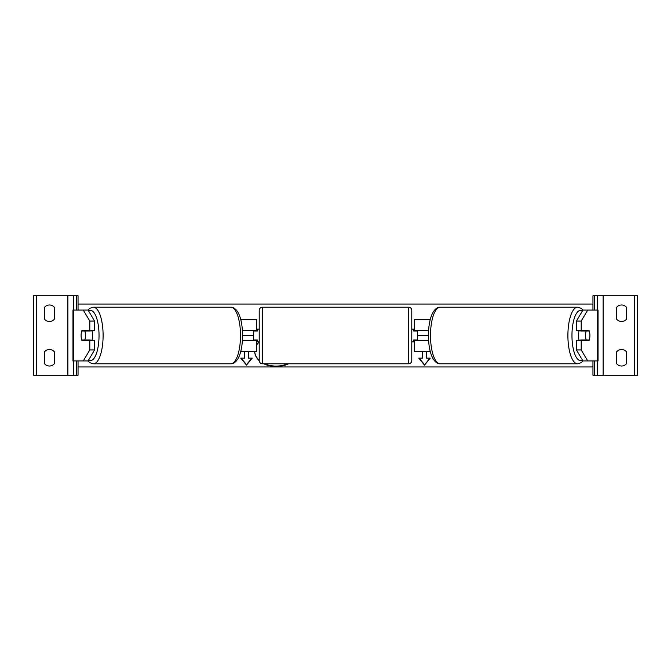 <?xml version="1.0" encoding="UTF-8"?>
<svg xmlns="http://www.w3.org/2000/svg" width="671" height="671" viewBox="0 0 671 671"><rect width="100%" height="100%" fill="white"/><g stroke="black" fill="none" stroke-linecap="round" stroke-linejoin="round"><path stroke-width="1.01" d="M240.763 351.394L256.674 351.394L256.674 340.583L242.424 340.583M253.495 330.417L253.495 331.046L257.312 331.046L257.312 329.142L259.216 329.142M253.495 331.046L253.495 340.583M256.674 340.583L256.674 339.954M256.674 331.046L256.674 319.606L240.763 319.606M242.424 330.417L256.674 330.417M94.586 321.082L89.805 321.082L83.279 310.069L88.06 310.069L94.586 321.082L94.586 330.417L81.979 330.417A6.358 2.172 -90 0 0 81.107 335.5A6.358 2.172 -90 0 0 81.979 340.583L89.805 340.583L89.805 349.918L94.586 349.918L94.586 340.583L89.805 340.583M86.509 339.954A6.358 2.172 -90 0 0 86.752 340.583M94.586 349.918L88.06 360.931L72.963 360.931L72.963 310.069L83.279 310.069M86.752 330.417A6.358 2.172 -90 0 0 86.509 331.046M89.805 330.417L89.805 321.082M83.279 360.931L89.805 349.918M49.444 321.518A6.358 6.358 0 0 0 54.527 318.968L54.527 307.528A6.358 6.358 0 0 0 44.353 307.528L44.353 318.968A6.358 6.358 0 0 0 49.444 321.518M49.444 366.014A6.358 6.358 0 0 0 54.527 363.472L54.527 352.032A6.358 6.358 0 0 0 44.353 352.032L44.353 363.472A6.358 6.358 0 0 0 49.444 366.014M78.046 310.069L78.046 295.768L33.55 295.768L33.55 375.232L36.41 375.232L36.41 295.768M78.046 360.931L78.046 375.232L36.41 375.232M73.6 375.232L73.6 360.931L73.6 375.232M73.6 310.069L73.6 295.768L73.6 310.069M408.605 363.791L408.605 307.209L262.395 307.209A3.179 3.179 0 0 0 259.216 310.388L259.216 360.612A3.179 3.179 0 0 0 262.395 363.791L408.605 363.791A3.179 3.179 0 0 0 411.784 360.612L411.784 341.858L413.688 341.858L413.688 339.954L417.505 339.954L417.505 331.046L413.688 331.046L413.688 329.142L411.784 329.142L411.784 310.388L411.784 360.612M408.605 307.209A3.179 3.179 0 0 1 411.784 310.388M253.495 339.954L257.312 339.954L257.312 341.858L259.216 341.858M84.831 339.954L81.728 339.954A6.358 2.172 90 0 1 81.107 335.5A6.358 2.172 90 0 1 81.728 331.046L84.831 331.046A6.358 2.172 90 0 1 85.452 335.5A6.358 2.172 90 0 1 84.831 339.954L90.208 339.954A6.358 2.172 90 0 1 89.964 340.583M91.751 330.417A6.358 2.172 90 0 1 92.623 335.5A6.358 2.172 90 0 1 91.751 340.583M87.356 340.583A6.358 2.172 90 0 1 87.104 339.954M87.104 331.046A6.358 2.172 90 0 1 87.356 330.417M89.964 330.417A6.358 2.172 90 0 1 90.208 331.046L84.831 331.046M581.195 330.417L581.195 321.082L587.721 310.069L582.94 310.069L576.414 321.082L576.414 330.417L589.021 330.417A6.358 2.172 -90 0 1 589.893 335.5A6.358 2.172 -90 0 1 589.021 340.583L581.195 340.583L581.195 349.918L576.414 349.918L576.414 340.583L581.195 340.583M584.248 330.417A6.358 2.172 -90 0 1 584.491 331.046M576.414 349.918L582.94 360.931L598.037 360.931L598.037 310.069L587.721 310.069M584.491 339.954A6.358 2.172 -90 0 1 584.248 340.583M576.414 321.082L581.195 321.082M587.721 360.931L581.195 349.918M589.893 335.5A6.358 2.172 90 0 0 589.272 331.046L586.169 331.046A6.358 2.172 90 0 0 585.548 335.5A6.358 2.172 90 0 0 586.169 339.954L589.272 339.954A6.358 2.172 90 0 0 589.893 335.5M579.249 330.417A6.358 2.172 90 0 0 578.377 335.5A6.358 2.172 90 0 0 579.249 340.583M586.169 331.046L580.792 331.046A6.358 2.172 90 0 1 581.036 330.417M583.896 331.046A6.358 2.172 90 0 0 583.644 330.417M586.169 339.954L580.792 339.954A6.358 2.172 90 0 0 581.036 340.583M583.644 340.583A6.358 2.172 90 0 0 583.896 339.954M626.647 318.968A6.358 6.358 0 0 1 616.473 318.968L616.473 307.528A6.358 6.358 0 0 1 626.647 307.528L626.647 318.968M626.647 363.472A6.358 6.358 0 0 1 616.473 363.472L616.473 352.032A6.358 6.358 0 0 1 626.647 352.032L626.647 363.472M592.954 310.069L592.954 295.768L637.45 295.768L637.45 375.232L634.59 375.232L634.59 295.768M592.954 360.931L592.954 375.232L634.59 375.232M597.4 375.232L597.4 360.931M597.4 310.069L597.4 295.768M430.237 351.394L414.326 351.394L414.326 340.583L428.576 340.583M417.505 330.417L417.505 331.046M417.505 339.954L417.505 340.583M414.326 340.583L414.326 339.954M414.326 331.046L414.326 319.606L430.237 319.606M428.576 330.417L414.326 330.417M259.216 342.076A21.438 15.165 180 0 0 256.674 345.028M254.703 351.394A21.438 15.165 180 0 0 259.216 360.696M263.812 363.791A21.438 15.165 180 0 0 276.142 366.542A21.438 15.165 180 0 0 288.471 363.791M254.712 351.394A21.438 15.165 180 0 0 259.216 360.243M264.768 363.791A21.438 15.165 180 0 0 276.142 366.098A21.438 15.165 180 0 0 287.515 363.791M244.596 357.677L244.596 351.394L244.596 358.129L240.78 358.129L246.5 365.133L252.229 358.129L248.413 358.129L248.413 351.394L248.413 357.677M592.954 366.962L78.046 366.962M583.124 310.069L581.027 308.241L577.563 307.209A28.291 9.679 90 0 0 567.892 335.5A28.291 9.679 90 0 0 577.563 363.791L440.176 363.791A28.291 9.679 -90 0 1 430.497 335.5A28.291 9.679 -90 0 1 440.176 307.209C437.71 307.117 435.412 308.677 433.29 311.898C430.212 317.022 428.584 324.89 428.408 335.5L417.505 335.5M253.495 335.5L242.592 335.5C242.416 346.11 240.788 353.978 237.71 359.102C235.588 362.323 233.29 363.883 230.824 363.791A28.291 9.679 -90 0 0 240.503 335.5A28.291 9.679 -90 0 0 230.824 307.209L93.437 307.209A28.291 9.679 90 0 1 103.108 335.5A28.291 9.679 90 0 1 93.437 363.791L230.824 363.791M426.404 357.677L426.404 351.394L426.404 358.129L430.22 358.129L424.5 365.133L418.771 358.129L422.587 358.129L422.587 351.394L422.587 357.677M592.954 304.038L78.046 304.038M429.851 358.129L424.5 365.133M424.5 364.689L419.14 358.129M241.149 358.129L246.5 364.689L251.86 358.129M246.5 364.689L246.5 365.133M73.575 360.931L73.575 310.069M67.88 375.232L67.88 295.768M76.46 375.232L76.46 360.931M76.46 310.069L76.46 295.768M262.395 307.209L262.395 363.791M88.597 360.017A25.112 8.589 -90 0 0 99.04 335.5A25.112 8.589 -90 0 0 88.597 310.983M597.425 360.931L597.425 310.069M582.403 360.017A25.112 8.589 -90 0 1 571.96 335.5A25.112 8.589 -90 0 1 582.403 310.983M603.12 375.232L603.12 295.768M594.54 375.232L594.54 360.931M594.54 310.069L594.54 295.768M87.876 360.931L89.973 362.759L93.437 363.791M242.592 335.5C242.416 324.89 240.788 317.022 237.71 311.898C235.588 308.677 233.29 307.117 230.824 307.209M87.876 310.069L89.973 308.241L93.437 307.209M577.563 307.209L440.176 307.209M428.408 335.5C428.584 346.11 430.212 353.978 433.29 359.102C435.412 362.323 437.71 363.883 440.176 363.791M583.124 360.931L581.027 362.759L577.563 363.791"/></g></svg>
